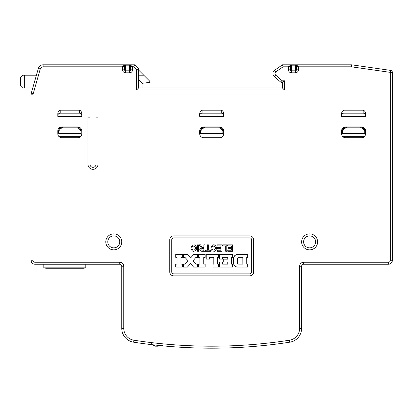 <?xml version="1.0" encoding="UTF-8"?>
<svg xmlns="http://www.w3.org/2000/svg" width="413" height="413" viewBox="0 0 413 413"><rect width="100%" height="100%" fill="white"/><g stroke="black" fill="none" stroke-linecap="round" stroke-linejoin="round"><path stroke-width="0.62" d="M389.552 70.241L390.636 70.391A1.998 1.998 -53.9 0 1 392.35 72.373L392.35 260.257A3.996 3.996 -17 0 1 388.354 264.253L303.622 264.253A1.998 1.998 0 0 0 301.624 266.251L301.624 328.366A13.99 13.99 0 0 1 289.771 342.191A511.588 511.588 0 0 1 133.621 342.191A13.99 13.99 0 0 1 121.768 328.366L121.768 266.251A1.998 1.998 0 0 0 119.77 264.253L35.038 264.253A3.996 3.996 60.8 0 1 31.042 260.257L31.042 94.83A5.994 5.994 0 0 1 31.274 93.183L38.342 68.439A4.997 4.997 0 0 1 43.148 64.815L123.564 64.815L122.568 66.813L124.566 65.812L124.566 69.812A1.002 1.002 0 0 0 125.567 70.809L129.563 70.809A1.002 1.002 0 0 0 130.56 69.812L130.56 65.812L132.558 66.813L131.561 64.815L134.561 64.815L138.556 68.811L138.556 87.995L282.44 87.995L282.44 82.801L281.816 82.801L282.224 80.819L275.631 75.052A1.998 1.998 -53.8 0 1 275.791 71.908L283.07 66.813L282.44 64.815L289.436 64.815L288.434 66.813L290.432 65.812L290.432 69.812A1.002 1.002 0 0 0 291.433 70.809L295.429 70.809A1.002 1.002 0 0 0 296.426 69.812L296.426 65.812L298.423 66.813L297.427 64.815L351.582 64.815L390.636 70.391L370.621 67.536M364.333 136.651L342.831 136.651M219.69 137.756A3.996 3.996 0 0 0 223.686 133.76L223.686 130.962A3.996 3.996 0 0 0 219.69 126.967L203.702 126.967A3.996 3.996 0 0 0 199.706 130.962L199.706 133.76A3.996 3.996 0 0 0 203.702 137.756L219.69 137.756M281.816 82.801L281.289 82.605A0.8 0.8 0 0 0 281.816 82.801L281.811 82.801A0.8 0.8 0 0 1 281.289 82.605L282.224 80.819L284.438 80.809L284.438 89.993L136.558 89.993L136.558 69.637L138.556 68.811L138.556 70.009L143.75 75.207L138.556 75.207M169.728 271.847L169.728 239.876A3.996 3.996 0 0 1 173.728 235.875L249.669 235.875A3.996 3.996 0 0 1 253.659 239.876L253.659 271.847A3.996 3.996 0 0 1 249.664 275.843L173.723 275.843A3.996 3.996 0 0 1 169.728 271.847L169.728 239.87M301.624 241.873A7.992 7.992 0 0 0 309.616 249.865A7.992 7.992 0 0 0 317.612 241.873A7.992 7.992 0 0 0 309.616 233.877A7.992 7.992 0 0 0 301.624 241.873M345.588 126.967L361.576 126.967A3.996 3.996 0 0 1 365.572 130.962L365.572 133.76A3.996 3.996 0 0 1 361.576 137.756L345.588 137.756A3.996 3.996 0 0 1 341.592 133.76L341.592 130.962A3.996 3.996 0 0 1 345.588 126.967M57.82 133.76L57.82 130.962A3.996 3.996 0 0 1 61.816 126.967L77.804 126.967A3.996 3.996 0 0 1 81.8 130.962L81.8 133.76A3.996 3.996 0 0 1 77.804 137.756L61.816 137.756A3.996 3.996 0 0 1 57.82 133.76M105.78 241.873A7.992 7.992 0 0 0 113.776 249.865A7.992 7.992 0 0 0 121.768 241.873A7.992 7.992 0 0 0 113.776 233.877A7.992 7.992 0 0 0 105.78 241.873M199.706 116.373L223.686 116.373L223.686 114.499C223.758 112.186 222.958 110.746 221.291 110.178L202.102 110.178L202.102 113.177C200.692 113.265 199.897 114.065 199.706 115.573L199.706 114.499C199.634 112.186 200.429 110.746 202.102 110.178M60.221 110.178C58.548 110.746 57.748 112.186 57.82 114.499L57.82 116.373L81.8 116.373L81.8 114.499C81.872 112.186 81.077 110.746 79.404 110.178L60.221 110.178L60.221 113.177C58.811 113.265 58.011 114.065 57.82 115.573L57.82 116.373M343.988 110.178C342.201 110.829 341.406 112.419 341.603 114.948A1.998 1.998 0 0 0 341.592 115.175L341.592 116.373L365.572 116.373L365.572 114.499C365.644 112.186 364.844 110.746 363.172 110.178L343.988 110.178L343.988 113.177L343.59 113.177C342.201 113.596 341.541 114.184 341.603 114.948L341.587 114.499M89.993 117.173L89.993 164.333A2.999 2.999 0 0 0 92.992 167.332A2.999 2.999 0 0 0 95.992 164.333L95.992 117.173L97.989 117.173L97.989 164.333A4.997 4.997 0 0 1 92.992 169.33A4.997 4.997 0 0 1 87.995 164.333L87.995 117.173L89.993 117.173M121.768 328.366L123.766 328.366L123.766 266.251L123.766 328.366A11.992 11.992 0 0 0 133.926 340.219A509.59 509.59 0 0 0 289.467 340.219A11.992 11.992 0 0 0 299.626 328.366L299.626 266.251A3.996 3.996 0 0 1 303.622 262.255L388.354 262.255A1.998 1.998 -17 0 0 390.352 260.257L390.352 72.373L351.442 66.813L351.582 64.815L303.529 64.815M275.631 75.052L274.32 76.565L281.289 82.605L274.32 76.565A3.996 3.996 -53.8 0 1 274.645 70.267L282.44 64.815L274.645 70.267L275.791 71.908M282.44 87.995L282.44 82.801L284.438 80.809L284.438 89.993L282.59 88.15M138.556 87.995L136.558 89.993M136.558 69.637L133.729 66.813L134.561 64.815L42.632 64.841A4.997 4.997 0 0 0 38.342 68.439L36.411 75.207L22.648 75.207L20.65 77.205L20.65 85.997L22.648 87.995L20.65 85.997M125.567 72.807A2.999 2.999 0 0 1 122.568 69.812L124.566 69.812L124.566 65.812A1.002 1.002 0 0 0 123.564 64.815A1.002 1.002 0 0 1 124.566 65.812A1.002 1.002 0 0 0 123.564 64.815L124.566 65.812L125.567 65.812L125.567 72.807L129.563 72.807A2.999 2.999 0 0 0 132.558 69.812L132.558 66.813L133.729 66.813M131.561 64.815L130.56 65.812L130.56 69.812A1.002 1.002 0 0 1 129.563 70.809L129.563 64.815L131.561 64.815A1.002 1.002 0 0 0 130.56 65.812A1.002 1.002 0 0 1 131.561 64.815A1.002 1.002 0 0 0 130.56 65.812L125.567 65.812L125.567 64.815L129.563 64.815M125.567 64.815L123.564 64.815M138.556 79.601L142.95 83.999L142.95 83.199L149.743 82.399L149.743 81.201L143.75 75.207M142.95 87.995L142.95 83.999M22.648 87.995L32.756 87.995L31.274 93.183L33.195 93.73L40.262 68.986A2.999 2.999 0 0 1 43.148 66.813L122.568 66.813L122.568 69.812M297.262 64.826L297.427 64.815A1.002 1.002 0 0 0 296.426 65.812L297.427 64.815A1.002 1.002 0 0 0 296.426 65.812A1.002 1.002 0 0 1 297.427 64.815L282.44 64.815M296.679 65.151L296.426 69.812A1.002 1.002 0 0 1 295.429 70.809L295.429 65.812L290.432 65.812A1.002 1.002 0 0 0 289.436 64.815A1.002 1.002 0 0 1 290.432 65.812A1.002 1.002 0 0 0 289.436 64.815L290.432 65.812A1.002 1.002 0 0 0 289.436 64.815L290.138 65.109M370.564 67.526L351.582 64.815L348.102 64.815M303.622 262.255L303.622 264.253L388.354 264.253L388.354 262.255M151.545 343.735L150.652 344.53L152.691 344.772A3.996 3.996 -90 0 0 155.742 346.187L157.74 346.187A3.996 3.996 90 0 0 159.893 345.557M161.375 345.707L162.34 345.8M162.371 345.805L162.655 345.831M365.572 116.373L365.572 115.573C365.386 114.071 364.591 113.27 363.172 113.177A2.401 2.401 0 0 1 363.889 113.286M341.592 115.175L341.592 116.373M341.603 114.948A1.998 1.998 0 0 1 341.737 114.427M342.238 113.704A1.998 1.998 0 0 1 342.888 113.301M343.59 113.177L363.172 113.177L363.172 110.178M365.087 114.127A2.401 2.401 0 0 1 365.572 115.573M57.954 114.773A2.401 2.401 0 0 1 58.3 114.138M58.837 113.616A2.401 2.401 0 0 1 59.358 113.332M60.221 113.177L79.404 113.177A2.401 2.401 0 0 1 80.117 113.286M81.32 114.127A2.401 2.401 0 0 1 81.8 115.573L81.8 116.373M199.84 114.773A2.401 2.401 0 0 1 200.186 114.138M200.723 113.616A2.401 2.401 0 0 1 201.245 113.332M202.102 113.177L221.291 113.177A2.401 2.401 0 0 1 222.003 113.286M223.201 114.127A2.401 2.401 0 0 1 223.686 115.573L223.686 116.373M221.291 110.178L221.291 113.177C222.705 113.27 223.505 114.071 223.686 115.573M79.404 110.178L79.404 113.177C80.819 113.27 81.619 114.071 81.8 115.573M223.5 134.958L199.892 134.958M200.511 130.947A3.996 3.996 0 0 1 204.502 127.163L218.89 127.163A3.996 3.996 0 0 1 222.881 130.947L222.886 133.327L200.506 133.327L200.511 130.947L201.523 129.997A3.196 3.196 0 0 1 204.502 127.963L218.89 127.963A3.196 3.196 0 0 1 221.869 129.997L201.523 129.997M221.869 129.997L222.881 130.947M59.059 136.651L80.561 136.651M113.776 235.875A5.994 5.994 0 0 0 107.778 241.873A5.994 5.994 0 0 0 113.776 247.867A5.994 5.994 0 0 0 119.77 241.873A5.994 5.994 0 0 0 113.776 235.875M79.983 129.997L80.994 130.947L81 133.327L58.62 133.327L58.625 130.947L59.637 129.997A3.196 3.196 0 0 1 62.616 127.963L77.004 127.963A3.196 3.196 0 0 1 79.983 129.997L59.637 129.997M58.625 130.947A3.996 3.996 0 0 1 62.616 127.163L77.004 127.163A3.996 3.996 0 0 1 80.994 130.947M309.616 235.875A5.994 5.994 0 0 0 303.622 241.873A5.994 5.994 0 0 0 309.616 247.867A5.994 5.994 0 0 0 315.609 241.873A5.994 5.994 0 0 0 309.616 235.875M351.442 66.813L298.423 66.813L298.423 69.812A2.999 2.999 0 0 1 295.429 72.807L291.433 72.807A2.999 2.999 0 0 1 288.434 69.812L288.434 66.813L288.434 69.812L290.432 69.812L290.432 65.812M43.83 264.253L43.83 267.851L85.796 267.851L85.796 264.253M85.796 267.851L83.798 268.249L45.828 268.249L43.83 267.851M173.728 235.875L249.669 235.875M249.664 275.843L173.723 275.843M251.662 239.876L251.662 239.876A1.998 1.998 0 0 0 249.664 237.873L173.728 237.873A1.998 1.998 0 0 0 171.731 239.876L171.731 271.847A1.998 1.998 0 0 0 173.728 273.845L249.664 273.845A1.998 1.998 0 0 0 251.662 271.847L251.662 239.876M217.29 251.264L217.29 250.226L220.888 250.226L220.888 248.667L217.491 248.667L217.491 247.624L220.888 247.624L220.888 245.911L217.13 245.911L217.13 244.868L222.008 244.868L222.008 251.264L217.29 251.264M225.684 251.264L225.684 245.911L222.648 245.911L222.648 244.868L226.804 244.868L226.804 251.264L225.684 251.264M227.764 250.226L231.357 250.226L231.357 248.667L227.961 248.667L227.961 247.624L231.357 247.624L231.357 245.911L227.604 245.911L227.604 244.868L232.478 244.868L232.478 251.264L227.764 251.264L227.764 250.226M214.249 244.842L212.199 245.322L210.898 247.067L211.936 247.346L212.71 246.349L213.882 246.045L214.941 246.726L215.441 247.97L215.07 249.251L214.068 250.056L212.871 249.932L212.014 249.024L210.935 249.266L212.292 250.954L214.342 251.31L216.02 250.041L216.588 248.032L215.963 246.04L214.249 244.842L215.209 245.281M208.658 250.226L210.656 250.226L210.656 251.264L205.498 251.264L205.498 250.226L207.538 250.226L207.538 244.832L208.658 244.868L208.658 250.226M202.711 247.526L203.144 247.547L202.102 247.186L200.542 244.832L199.143 244.832L201.224 247.707L200.135 248.487L199.784 249.467L200.439 250.856L201.621 251.264L204.982 251.264L201.621 251.264M203.144 247.547L203.862 247.547L203.862 244.832L204.982 244.832L204.982 251.264M197.59 244.868L198.705 244.909L198.705 251.264L197.59 251.264L197.59 244.868M191.033 249.307L192.422 250.97L193.434 251.362L195.421 250.784L196.134 249.989L196.665 247.97L196.005 245.988L194.26 244.816L192.226 245.337L190.951 247.108L192.03 247.346L192.804 246.308L194.002 245.967L195.096 246.644L195.638 247.908L195.287 249.225L194.275 250.077L193.052 249.973L192.153 249.065L191.033 249.307M198.545 257.34L198.545 254.382L205.142 254.382L205.142 257.376L203.743 257.376L203.743 264.093L205.142 264.093L205.142 267.051L198.508 267.051L198.508 264.093L199.866 264.093L199.866 257.34L198.545 257.34M218.41 254.382L218.41 257.34L217.651 257.34L217.651 264.093L218.41 264.093L218.451 267.051L212.974 267.051L212.974 264.093L213.815 264.093L213.815 257.34L209.659 257.34L209.659 259.096L206.221 259.096L206.221 254.382L218.41 254.382M233.521 263.613L233.521 257.697L234.667 255.714L235.952 254.836L237.356 254.382L247.666 254.382L247.666 257.376L246.706 257.376L246.747 264.093L247.666 264.093L247.666 267.051L236.757 267.051L234.852 266.034L233.521 263.613L233.975 264.903M237.356 254.382L235.952 254.836M223.288 262.018L223.288 259.137L227.764 259.137L227.764 257.34L222.648 257.34L222.648 259.096L219.489 259.096L219.489 254.382L232.442 254.382L232.442 257.34L231.44 257.34L231.44 264.093L232.478 264.093L232.478 267.051L219.489 267.051L219.489 262.054L222.648 262.054L222.648 264.134L227.764 264.134L227.764 262.018L223.288 262.018M193.712 254.423L197.466 254.423L197.466 257.376L195.948 257.376L192.938 260.856L195.87 264.134L197.429 264.134L197.429 267.092L193.589 267.092L190.553 263.592L187.435 267.092L183.398 267.092L183.398 264.134L185.039 264.134L188.127 260.835L184.957 257.376L183.398 257.376L183.398 254.382L187.394 254.382L190.599 257.949L193.712 254.423L190.599 257.949M184.957 257.376L188.127 260.835M187.435 267.092L190.553 263.592M195.87 264.134L192.938 260.856M175.762 257.34L175.762 254.382L182.36 254.382L182.36 257.376L180.961 257.376L180.961 264.093L182.36 264.093L182.36 267.051L175.726 267.051L175.726 264.093L177.084 264.093L177.084 257.34L175.762 257.34M213.196 244.852L213.712 244.847M201.286 250.046L203.862 250.263L203.862 248.549L201.983 248.569L201.157 248.962L200.945 249.586L202.024 250.263M247.666 267.051L236.757 267.051M237.733 263.54L238.554 264.093L242.87 264.093L242.829 257.34L238.513 257.34L237.883 257.717L237.434 258.698L237.475 262.735L237.733 263.54L238.554 264.093M242.829 257.34L238.513 257.34M363.755 129.997L364.767 130.947L364.772 133.327L342.392 133.327L342.398 130.947L343.41 129.997A3.196 3.196 0 0 1 346.388 127.963L360.776 127.963A3.196 3.196 0 0 1 363.755 129.997L343.41 129.997M342.398 130.947A3.996 3.996 0 0 1 346.388 127.163L360.776 127.163A3.996 3.996 0 0 1 364.767 130.947M121.768 266.251L123.766 266.251A3.996 3.996 0 0 0 119.77 262.255L35.038 262.255A1.998 1.998 60.8 0 1 33.04 260.257L33.04 94.83A3.996 3.996 0 0 1 33.195 93.73M288.434 66.813L283.07 66.813M43.148 64.815L43.148 66.813M40.262 68.986L38.342 68.439M33.04 94.83L31.042 94.83M31.042 260.257L33.04 260.257M35.038 262.255L35.038 264.253M119.77 264.253L119.77 262.255M133.926 340.219L133.621 342.191M289.467 340.219L289.771 342.191M299.626 328.366L301.624 328.366M301.624 266.251L299.626 266.251M390.352 260.257L392.35 260.257M392.35 72.373L390.352 72.373L390.636 70.391M295.429 72.807L295.429 70.809A1.002 1.002 0 0 0 296.426 69.812L298.423 69.812M291.433 64.815L291.433 72.807M129.563 72.807L129.563 70.809A1.002 1.002 0 0 0 130.56 69.812L132.558 69.812M24.646 75.207L24.646 87.995M218.89 127.963L218.89 127.163M204.502 127.163L204.502 127.963M162.66 345.831L161.937 345.036M77.004 127.963L77.004 127.163M62.616 127.163L62.616 127.963M296.426 65.812L295.429 65.812L295.429 64.815M360.776 127.963L360.776 127.163M346.388 127.163L346.388 127.963M152.691 344.772L155.742 346.187"/></g></svg>
